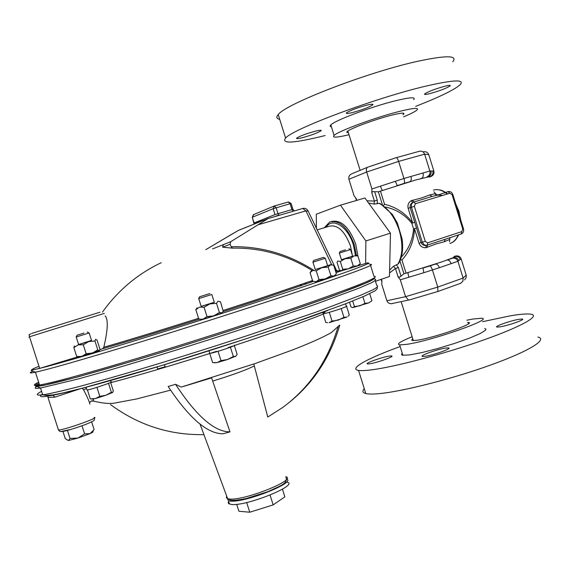 <?xml version="1.0" encoding="UTF-8"?>
<svg xmlns="http://www.w3.org/2000/svg" width="569" height="569" viewBox="0 0 569 569"><rect width="100%" height="100%" fill="white"/><g stroke="black" fill="none" stroke-linecap="round" stroke-linejoin="round"><path stroke-width="0.85" d="M350.568 249.556L339.302 253.105M341.457 259.727L352.652 256.206L350.575 249.571M345.518 249.798L340.113 251.526L345.518 249.798M211.824 294.486L198.617 298.661M201.213 306.463L214.307 302.324L211.832 294.514M209.897 293.547L199.563 296.798L209.897 293.547M76.218 337.026L78.657 344.636L91.545 340.49L89.127 332.943L76.118 337.04M83.984 333.057L77.057 335.226L83.984 333.057M287.224 482.156C299.322 484.994 246.462 506.382 231.526 504.475L228.567 503.565L228.19 502.655L228.653 501.488M286.762 479.119C295.916 482.697 244.663 502.868 230.452 501.097L228.411 500.727L227.344 498.586M80.329 388.727L54.98 397.119L48.301 397.489L48.244 398.264M89.845 404.161C89.689 402.347 87.605 397.575 83.572 389.836L82.242 388.236M36.444 384.929C34.965 385.931 35.107 386.415 36.878 386.401L43.529 385.455L77.569 377.012L135.394 360.333C170.465 349.75 206.632 338.399 243.895 326.272C279.692 314.522 311.122 303.761 334.743 295.219L367.382 282.494C372.944 279.884 375.277 278.298 374.381 277.75M93.394 399.061L93.529 401.095L90.983 401.152M211.611 377.88L229.976 431.864L223.098 433.763C207.443 433.919 189.128 418.158 168.154 386.479L175.558 384.31L181.255 387.084L254.933 363.605L291.577 350.312C310.162 343.114 323.441 337.175 331.428 332.488L339.771 325.07C330.539 356.976 313.611 382.83 288.974 402.624M330.532 333.036L331.428 332.488M42.462 394.075C38.941 396.287 39.937 397.091 45.449 396.472L52.661 395.291C72.149 391.522 117.968 378.99 173.701 361.848C229.421 344.707 289.436 324.657 327.637 310.574M338.249 326.058C328.341 360.12 309.899 387.212 282.921 407.326L267.771 417.041L253.802 363.996M223.098 433.756L223.617 433.614M39.467 384.758C34.901 385.341 34.652 384.58 38.728 382.468M373.911 278.049C377.105 279.535 349.48 290.354 291.036 310.51C245.765 325.952 186.433 344.956 137.463 359.665C86.972 374.729 54.973 383.406 41.473 385.711C35.37 386.664 34.574 385.96 39.09 383.591M78.266 356.742L39.674 368.371C38.208 368.691 38.166 368.563 39.546 367.979M105.13 315.88C108.352 319.337 107.911 329.785 103.821 347.225C127.321 340.468 158.907 330.831 198.574 318.313M223.219 310.454L259.087 298.803L312.523 280.51M312.139 270.503C287.146 255.019 260.595 247.572 232.479 248.148L231.213 246.754C260.296 246.078 287.708 253.845 313.441 270.062M212.529 248.923L230.694 241.733L230.089 244.321L222.579 247.174L232.479 248.148M38.649 382.226C32.525 385.17 32.824 386.102 39.553 385.028C53.159 382.66 85.45 373.854 136.439 358.619C185.885 343.747 245.808 324.558 291.506 309.003C354.523 287.288 382.012 276.399 373.975 276.349L370.547 265.389M357.958 256.164L355.725 244.108C349.217 227.081 341.123 219.534 331.45 221.469M356.379 255.175L354.245 244.578C347.595 227.28 339.409 219.769 329.686 222.038L324.273 227.742M322.986 257.508L313.747 260.438L322.986 257.508M325.312 258.262L312.843 262.209L313.747 260.438M315.269 269.557L327.63 265.666L325.319 258.283M382.411 204.79L378.357 191.796L374.665 191.703L377.297 200.139L377.268 203.709L378.826 203.24L380.405 203.709L392.397 214.442L397.347 223.034L402.07 238.845C403.421 248.639 402.326 256.754 398.791 263.191L397.852 264.187L393.471 266.256L395.462 268.483L389.552 272.921M450.001 237.686L449.482 241.818M449.261 239.62L444.247 241.789L436.146 243.93L425.832 247.735C422.575 247.821 420.306 246.32 419.026 243.233L414.509 228.731C413.99 240.851 409.801 251.278 401.949 260.026L406.046 273.148L441.743 261.925L453.201 257.686L455.47 256.093L454.026 256.463M383.47 205.473L384.559 204.299C395.996 207.002 405.363 213.183 412.674 222.835L408.151 208.325C407.447 205.053 408.464 202.514 411.188 200.701L421.821 197.884L429.68 194.954L432.056 196.433L412.802 202.379C410.697 203.581 409.815 205.345 410.164 207.671L421.046 242.614C422.084 244.727 423.805 245.673 426.209 245.438L445.57 239.151M378.357 191.796L416.209 179.832L430.242 176.482C432.49 175.309 433.343 173.495 432.81 171.027L433.863 171.041L428.777 154.668C427.724 152.25 425.832 151.311 423.108 151.831L422.938 151.823M433.927 191.781L436.736 194.961L435.441 194.513M442.682 195.402L437.76 195.089L448.294 191.525C450.463 191.326 451.978 192.329 452.846 194.541M436.857 194.925L439.069 194.676M432.056 196.433L437.646 195.124L435.008 193.752L429.68 194.954M412.404 200.188L415.391 203.716L414.367 206.312L425.271 241.334L427.582 242.871L461.808 231.604L462.768 229.044L452.127 194.754L449.887 193.204L415.391 203.716M411.188 200.701L412.802 202.379L411.359 204.413L411.43 207.244L414.367 206.312M401.309 257.145C408.656 249.186 412.738 239.748 413.549 228.838L416.529 228.105L413.549 228.838L411.828 223.304L414.694 222.202L411.828 223.304C404.915 214.776 396.159 209.342 385.547 207.016M425.832 247.735L426.209 245.438L423.877 244.606L422.333 242.245L411.43 207.244L408.151 208.325M427.127 247.458L427.582 242.871M444.247 241.789L445.25 239.257M400.462 259.699L401.949 260.026M377.297 200.139L374.409 201.077L371.777 192.642L371.941 188.958L366.656 172.016C366.009 169.37 366.415 167.741 367.859 167.122L396.166 157.691C396.913 157.585 397.738 158.822 398.627 161.404L366.656 172.016L348.904 179.278L354.067 195.786L356.18 198.524L356.763 200.38M374.665 191.703L372.901 191.525L371.777 192.642M377.268 203.709L374.046 204.065L374.409 201.077L366.962 200.786M396.316 264.699L398.357 267.601L395.462 268.483L398.087 276.89L399.886 277.06L403.905 273.824L408.193 272.523C407.888 273.013 408.122 274.578 408.898 277.217L400.313 279.813L405.576 296.662L408.514 300.048L409.296 299.948M406.046 273.148L403.905 273.824M381.422 279.244L381.941 280.901L381.756 284.336L386.899 300.759C387.553 302.601 388.99 303.604 391.202 303.746L392.646 303.512M400.313 279.813L398.087 276.89M461.139 258.845L457.917 261.306L463.116 278.056L466.196 275.133L461.139 258.845C460.392 256.854 458.842 255.865 456.473 255.886L455.47 256.093M429.88 265.943L435.349 264.073C437.056 263.916 438.393 265.133 439.375 267.707L423.784 272.722L423.023 268.027L429.88 265.943C430.712 266.114 431.572 267.494 432.468 270.097L437.76 287.089L437.874 291.477M371.941 188.958L403.94 178.481L398.627 161.404L424.63 154.163C423.556 151.674 421.771 150.728 419.253 151.326L396.344 157.649M410.974 176.454C411.629 179.079 411.238 180.842 409.801 181.731L404.203 183.36C404.758 182.699 404.673 181.07 403.94 178.481L429.858 171.006L424.63 154.163L428.777 154.668M460.285 259.492C459.247 257.032 457.405 256.064 454.766 256.591M458.799 260.63C457.739 258.141 455.876 257.16 453.201 257.686L452.476 258.205C455.029 257.778 456.843 258.81 457.917 261.306L439.375 267.707M452.476 258.205L447.113 260.04C448.834 259.884 450.179 261.079 451.153 263.639M464.589 279.927L466.182 277.665L466.196 275.133M460.392 283.405L462.882 281.321L463.116 278.056L437.76 287.089L405.576 296.662L386.899 300.759M380.483 186.163C381.33 188.723 382.019 190.146 382.553 190.416L378.307 191.81M395.299 181.312L397.318 185.608L404.203 183.36L396.764 185.786M410.249 181.603L404.168 183.382M422.973 172.99C423.613 175.601 423.215 177.35 421.764 178.246L421.224 178.403M427.134 176.689L428.357 176.532C430.633 175.352 431.494 173.509 430.953 171.013L429.858 171.006C430.406 173.481 429.609 175.33 427.454 176.561L427.255 176.646M433.863 171.041C434.382 173.445 433.464 175.245 431.11 176.454L429.915 176.603M367.375 167.322L352.026 173.694C349.437 174.811 348.399 176.667 348.904 179.278M375.448 281.285L389.466 276.506L390.469 233.155L364.928 197.984L340.44 205.167L316.279 214.243L316.414 228.269M369.701 293.675L371.92 300.752L368.705 302.893L364.957 303.391L359.942 305.795L354.423 306.542L352.972 307.594L351.023 306.997L349.53 302.253M362.88 296.769L364.957 303.391M352.972 307.594L368.705 302.893L371.92 300.752M352.688 301.001L354.423 306.542M341.436 259.663L352.631 256.142M218.034 351.315L220.985 360.611L217.102 362.588L212.635 362.609L209.719 353.427M230.417 347.225L233.354 356.493L227.486 359.523L220.985 360.611M234.343 345.582L237.152 354.437L235.573 356.429L233.354 356.493M214.47 362.816L217.102 362.588L227.486 359.523L236.071 356.066M209.691 353.043L209.812 353.42C213.88 353.093 239.513 344.465 234.193 345.219M201.184 306.371L214.278 302.231M324.6 311.684L325.141 313.405C332.339 311.776 350.476 305.596 346.301 306.207L345.554 303.81M323.135 313.455L324.138 313.633L323.633 312.04M325.105 313.299L324.138 313.633M230.089 244.321L231.213 246.754M103.821 347.225L102.69 348.69L99.767 349.679M230.694 241.733L268.134 218.546L238.454 230.381L232.273 233.944M341.564 270.816L342.744 269.286L348.349 268.817L341.478 270.837L335.625 271.385M222.579 247.174L223.446 244.514M238.752 230.225L268.219 218.475M331.542 264.429L305.93 210.864L302.736 208.467L268.134 218.546M336.528 270.104L334.949 269.258M340.603 271C338.007 271.029 336.677 270.766 336.606 270.204L335.433 270.78M341.428 270.837L339.444 270.097L337.026 262.373L337.844 261.015L340.298 261.484L345.177 258.696L350.803 258.219L353.982 255.886L357.865 255.879L356.123 255.161M156.923 366.955L164.263 364.75L165.295 366.685L157.833 368.904L156.802 366.991M41.587 391.344C35.534 394.509 35.904 395.668 42.711 394.829L45.513 394.402C53.671 392.852 65.414 390.099 80.727 386.131L108.067 378.605C149.163 366.891 202.607 350.369 251.861 334.124L317.367 311.656L361.045 295.098L372.887 289.792C377.482 287.281 378.769 285.83 376.756 285.453L375.256 280.666M211.199 378.008L183.14 386.536M203.937 434.631C169.676 435.235 138.544 425.228 110.535 404.595M229.976 431.864L229.954 431.864C214.534 431.956 196.405 416.103 175.558 384.31M165.295 366.685L164.263 364.75M83.572 389.836L86.467 388.449M54.98 397.119L52.953 395.22L55.392 394.502M87.455 389.993L90.315 398.912L95.35 398.57L99.803 396.344L96.922 387.354M108.508 383.35L111.368 392.29L105.905 395.249L99.803 396.344M110.614 382.468L113.295 390.853L112.641 392.503L111.368 392.29M91.701 399.082L95.35 398.57L105.905 395.249L112.74 392.411M282.437 489.176L284.87 496.858L273.17 504.902L249.755 512.221L238.909 511.239L236.697 504.305M270.055 495.087L273.17 504.902M246.676 502.527L249.755 512.221M86.886 389.744L86.986 390.064C90.649 389.772 115.884 381.18 111.005 381.891L110.571 380.526M78.614 344.508L91.524 340.404M97.79 349.878L94.945 341.002L95.592 339.259L97.057 340.141L99.867 348.918L99.696 349.999L99.255 350.703L97.79 349.878L92.398 353.107L86.132 353.705L83.273 344.778L78.131 344.892L73.87 347.645L74.475 345.952M86.132 353.705L81.836 356.436L76.715 356.514L73.87 347.645M76.715 356.514L78.593 357.183M94.945 341.002L88.7 341.564L83.273 344.778M99.397 350.604L78.302 357.304M365.611 263.397L365.888 240.943L390.469 233.155M365.888 240.943L340.44 205.167M68.252 440.477L65.279 438.656L62.939 431.402M68.6 440.413L70.001 438.415L77.925 438.073L84.589 433.834L90.002 433.642L94.113 429.595L91.645 421.906M84.589 433.834L82.014 425.811M70.001 438.415L67.427 430.413M68.664 440.442L77.925 438.073L90.002 433.642C92.292 432.604 93.266 431.971 92.911 431.743L93.152 431.274M315.247 269.471L321.812 267.665L316.25 270.837L312.73 270.453L310.041 272.629L311.008 271.363M321.812 267.665L330.539 264.841L328.185 267.081L321.812 267.665M335.333 275.218L334.06 276.065L336.379 273.803L333.676 265.182L330.539 264.841L330.994 264.578L327.602 265.581M310.041 272.629L312.751 281.242L316.257 281.676L315.162 281.804M318.981 279.528L316.257 281.676L334.06 276.065L330.909 275.773L325.354 278.945L318.981 279.528L316.25 270.837M330.909 275.773L328.185 267.081M359.345 265.14L360.298 263.646L357.147 265.993L353.249 266.036L350.803 258.219M32.966 371.13C28.692 373.093 29.51 373.456 35.427 372.218C48.856 369.288 81.033 360.085 131.958 344.601C181.355 329.508 241.327 310.397 287.146 295.176C350.355 273.988 378.058 263.746 370.255 264.443L367.332 262.914L348.349 268.817L353.249 266.036M342.744 269.286L340.298 261.484M360.298 263.646L357.865 255.879M197.109 307.822L195.843 309.721L199.506 307.139L204.065 307.281L209.854 303.924L216.497 303.305L218.076 301.214L220.488 301.847L223.24 311.3L221.839 313.085L213.645 315.88L206.995 316.513L203.289 319.067L200.893 319.28L198.752 318.875L195.843 309.721M222.287 312.815L219.421 312.516L213.645 315.88L201.526 319.543L200.893 319.28M219.421 312.516L216.497 303.305M206.995 316.513L204.065 307.281M327.559 322.737L325.688 322.388L323.192 313.654M329.138 322.644L346.926 317.054L343.953 317.324L338.285 320.119L332.04 321.072L329.138 322.644M348 316.378L349.295 314.963L346.613 306.407M329.287 312.317L332.04 321.072M341.208 308.569L343.953 317.324M51.061 395.597L53.856 394.765M389.594 356.052C382.482 356.941 363.811 363.598 367.553 363.932L369.352 363.847C376.344 363.029 395.419 356.23 391.536 355.952L389.594 356.052M519.255 319.266C510.962 320.518 493.252 326.734 497.043 327.083L499.852 326.883C508.039 325.703 526.161 319.337 522.25 319.031L519.255 319.266M446.018 348.029C437.831 349.06 418.329 356.045 422.582 356.443L424.865 356.336C432.917 355.39 452.881 348.235 448.479 347.894L446.018 348.029M412.81 338.946C411.458 339.864 411.387 340.404 412.596 340.568L417.482 340.191C434.424 337.78 477.227 322.772 468.251 322.459L467.512 322.417M364.295 388.712C362.04 391.123 362.545 392.738 365.817 393.563C368.428 394.175 372.709 394.217 378.67 393.684C401.657 391.7 451.402 379.153 490.236 365.177C529.213 351.201 548.217 339.266 537.883 337.033M400.149 346.549C367.83 358.25 348.235 368.847 358.541 370.391C361.08 370.796 365.305 370.625 371.208 369.886C393.961 367.119 443.592 354.096 482.533 340.369C521.609 326.634 540.899 315.582 530.806 314.173C526.965 313.611 520.13 314.166 510.308 315.831L482.569 321.684M402.269 353.335C401.166 354.359 401.365 354.992 402.866 355.248L409.815 354.885L421.985 352.552L437.625 348.562L454.29 343.512L469.29 338.221L480.257 333.526L485.592 330.148L485.919 329.11L484.696 328.548M412.127 336.763C400.462 341.436 396.301 344.145 399.623 344.885L406.529 344.373C431.21 340.973 494.952 318.633 481.495 318.249L472.825 319.045L466.829 320.219M429.481 93.7C439.197 91.033 446.068 88.451 450.093 85.947C450.847 85.13 449.29 85.172 445.42 86.083C435.598 88.771 428.692 91.367 424.687 93.864C423.948 94.689 425.548 94.632 429.481 93.7M302.509 137.662C311.549 135.18 317.73 132.897 321.051 130.799C321.777 129.967 319.878 130.095 315.368 131.183C306.236 133.679 300.012 135.977 296.705 138.075C296.008 138.914 297.943 138.779 302.509 137.662M352.218 112.612C362.026 109.945 368.876 107.377 372.766 104.895C373.62 103.942 371.756 103.999 367.183 105.066C357.261 107.754 350.369 110.336 346.5 112.811C345.66 113.779 347.567 113.708 352.218 112.612M402.937 114.732L403.528 114.284C405.263 112.527 401.437 112.79 392.048 115.073C375.981 119.021 350.077 128.558 347.275 131.482C346.372 132.293 346.727 132.677 348.356 132.641M452.753 61.801C458.024 55.378 446.573 55.15 418.407 61.132C367.787 72.071 285.176 104.113 278.234 114.604C275.993 117.122 276.484 118.708 279.72 119.348M415.697 106.346C439.076 97.221 453.813 90.087 459.908 84.952C465.406 79.269 454.154 79.639 426.138 86.068C375.796 97.783 292.95 128.871 285.595 138.068C280.937 144.106 294.13 143.26 325.184 135.529M413.627 99.703C416.159 96.958 410.562 97.199 396.828 100.428C373.086 106.062 334.743 120.4 330.831 124.938C329.736 125.984 329.928 126.603 331.414 126.787M403.599 116.851C410.541 113.942 414.965 111.695 416.864 110.116C419.445 107.534 413.883 107.904 400.192 111.225C376.493 117.015 338.107 131.162 334.11 135.415C331.77 137.876 336.734 137.648 349.017 134.739M71.075 429.389L61.111 431.494M58.251 429.367L58.771 430.015C65.172 429.78 101.097 416.956 94.105 417.44M229.592 499.027C244.471 500.777 297.487 479.532 285.794 476.715C288.689 483.757 279.962 485.777 268.212 491.552L246.413 498.48C238.119 500.201 232.771 500.734 230.374 500.087L227.643 498.693L229.592 499.027M39.546 385.014L37.412 386.145M36.928 386.422C33.72 388.343 34.915 388.876 40.52 388.03L78.415 378.918L105.713 371.258C146.774 359.388 200.21 342.823 249.499 326.663L315.091 304.415L358.883 288.199L370.789 283.092C375.426 280.709 376.756 279.386 374.779 279.137M110.678 382.681C137.2 375.739 170.223 366.009 209.741 353.484M211.398 352.958L216.519 351.322M228.126 347.574L232.543 346.13M234.328 345.539C272.48 332.972 302.068 322.516 323.1 314.166M212.891 381.017C231.974 375.156 245.723 370.163 254.13 366.038M104.333 313.398L29.503 336.784C28.094 337.268 28.109 337.303 29.538 336.891M326.193 227.166C332.431 216.874 347.993 226.59 353.377 244.926L355.426 255.303M352.275 254.99L350.419 245.851C344.658 230.843 337.559 224.314 329.124 226.277L317.189 229.89M223.084 311.663L260.36 299.536L313.227 281.42M39.659 368.342L39.112 368.556M39.553 385.028L35.427 372.218L32.718 371.016C32.255 370.504 27.291 370.981 38.6 366.45C21.16 373.477 38.258 369.437 89.902 354.323C141.88 338.939 225.104 312.758 285.026 292.928C347.382 272.146 374.815 262.138 367.332 262.914L367.453 262.885M449.994 243.468L451.068 243.048C454.176 241.619 456.566 238.923 458.23 234.969M459.027 214.456L457.284 208.851M397.852 264.187C402.724 255.531 403.186 244.25 399.232 230.345C394.58 216.654 387.774 207.621 378.826 203.24M389.609 270.175L393.471 266.256M380.448 191.134L384.559 204.299M437.099 195.053L437.76 195.089M419.026 243.233L425.271 241.334M398.357 267.601L400.981 276.008M461.808 231.604L461.246 233.973L445.356 239.222M429.367 177.094L430.769 176.575M447.206 194.022C442.447 190.174 437.846 188.858 433.4 190.074M403.947 273.81L399.936 260.958M423.784 272.722L408.898 277.217M430.953 171.013L432.81 171.027M374.046 204.065L368.591 203.026M462.768 229.044L463.472 228.788L452.853 194.555L452.127 194.754M447.967 191.604L449.887 193.204M304.906 283.277L305.233 284.315M301.157 284.6L301.485 285.638M300.439 284.849L300.766 285.887M309.863 281.491L312.594 280.737M102.69 348.69C126.773 341.798 159.121 331.933 199.726 319.109M335.987 269.18L308.227 211.163L305.93 210.864L258.632 224.62M31.7 333.42L100.009 312.203M232.387 233.873L205.829 249.649M341.492 270.83L336.016 272.636M340.589 270.759L339.451 271.079M263.788 220.246L255.076 222.564M255.317 223.624L255.132 222.749L254.073 222.977L252.295 217.337M278.782 215.018L275.296 216.405M254.371 224.001L254.279 222.884L274.998 214.584L291.933 209.584L290.098 203.73L273.141 208.695L252.487 217.202L253.682 214.549L273.988 206.113M293.092 211.255L291.933 209.584L292.957 209.371L294.386 210.886M292.943 209.328L291.122 203.538L290.098 203.73L288.319 202.002L274.493 205.928M279.137 215.295L277.978 213.603L276.129 207.713L274.358 205.964L273.141 208.695L274.998 214.584M226.704 496.154L226.32 497.704L227.643 498.693L200.039 424.097M52.661 395.291L55.314 394.516M348.932 248.745L350.454 249.585M198.737 298.647L201.234 306.513M199.563 296.798L198.609 298.682M77.057 335.226L76.111 337.061M229.478 504.091L228.411 500.727M94.376 418.051C93.892 420.271 97.135 419.723 85.122 424.659C71.054 429.609 60.378 433.087 59.24 430.861L58.465 430.029L48.016 397.56L47.824 396.131L52.953 395.22M376.906 287.516C377.944 287.765 377.354 288.853 375.127 290.78L364.75 295.951L345.867 303.69L284.6 325.831L245.196 339.074L161.404 365.597L83.458 387.916L62.071 393.151L53.322 394.85L46.125 395.412L42.711 394.829L40.52 388.03L36.878 386.401M89.852 402.496C90.748 400.946 91.979 400.484 93.529 401.095C103.501 403.521 111.126 404.061 116.417 402.738L136.837 398.912L170.544 390.156M41.16 384.744L41.473 385.711M39.674 368.371L29.503 336.784C29.424 333.598 28.059 335.205 30.868 333.875M323.484 257.373L325.155 258.312M455.669 203.638L458.955 211.398L460.648 219.691M458.699 234.812C455.115 241.64 453.265 241.789 451.068 243.048L449.972 243.411M448.201 191.561L438.109 195.003L442.234 195.537M463.479 228.802C464.055 231.249 463.308 232.97 461.246 233.973L445.84 239.058M355.76 198.247L356.45 200.473M381.749 281.356L381.116 279.351M391.202 303.746L408.514 300.048M408.99 300.041L437.995 291.442L460.869 283.234M383.2 190.21L378.165 191.853M428.393 176.582L427.454 176.561M431.11 176.454L430.242 176.482M447.703 193.873C441.452 189.449 440.328 190.053 436.587 189.619M312.95 262.181L315.283 269.599M323.235 313.782L322.787 312.353M209.812 353.42L208.979 350.796M305.845 282.942L306.172 283.981M300.212 284.927L300.539 285.965M161.24 262.707C137.662 273.881 118.06 290.354 102.434 312.125M205.814 249.649L238.475 230.36M307.978 210.644C306.805 208.823 305.176 208.069 303.085 208.389M254.13 224.094L252.28 217.294L253.39 214.662M291.108 203.489L288.497 201.959M229.407 432.013L229.954 431.864M92.811 399.189L91.95 398.99M86.986 390.064L86.075 387.233M78.842 357.282L77.171 356.599M74.553 345.938L74.07 346.677M87.228 332.012L88.977 332.965M311.35 270.837L310.745 271.762M197.045 307.843L195.892 309.6M340.113 251.526L339.295 253.12M339.373 253.098L341.464 259.763M46.637 395.811L46.516 395.427M402.866 355.248L399.623 344.885M365.817 393.563L358.541 370.391M468.614 323.64L468.251 322.459M448.692 348.584L448.479 347.894M522.427 319.622L522.25 319.031M391.707 356.5L391.536 355.952M449.915 85.378L450.093 85.947M320.888 130.273L321.051 130.799M372.56 104.234L372.766 104.895M403.172 113.146L403.528 114.284M278.234 114.604L285.595 138.068M330.831 124.938L334.11 135.415M413.329 340.603L401.145 301.62M360.134 170.33L347.858 131.034"/></g></svg>
